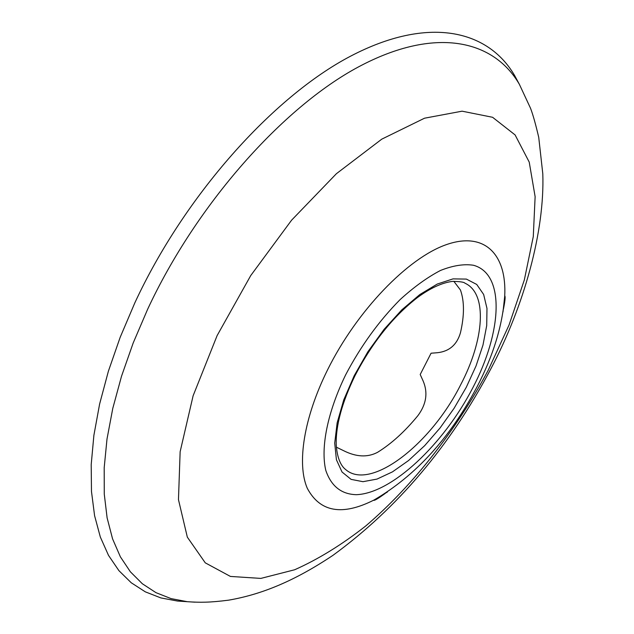 <?xml version="1.0" encoding="UTF-8"?>
<svg xmlns="http://www.w3.org/2000/svg" width="634" height="634" viewBox="0 0 634 634"><rect width="100%" height="100%" fill="white"/><g stroke="black" fill="none" stroke-linecap="round" stroke-linejoin="round"><path stroke-width="0.95" d="M134.844 302.838L120.175 337.304L108.382 371.223L99.609 404.064L93.887 435.328L91.201 464.579L91.478 491.461L94.585 515.68L100.33 537.038L108.517 555.384L118.907 570.64L131.262 582.781L145.321 591.847L160.838 597.91L177.575 601.056L185.168 601.555L177.575 601.056L160.838 597.91L145.321 591.847L131.262 582.781L118.907 570.64L108.517 555.384L100.33 537.038L94.585 515.68L91.478 491.461L91.201 464.579L93.887 435.328L99.609 404.064L108.382 371.223L120.175 337.304L134.844 302.838C184.312 195.906 272.818 96.939 350.372 56.283C428.227 15.462 488.148 29.846 514.729 75.715L518.343 82.412L514.729 75.715C488.148 29.846 428.227 15.462 350.372 56.283C272.818 96.939 184.312 195.906 134.844 302.838M453.817 281.29L460.442 290C464.453 301.213 464.453 315.494 460.442 332.826C456.908 344.801 449.229 351.434 437.405 352.718L431.072 353.217L420.199 374.504L423.044 380.772C428.124 392.549 426.42 404.159 417.925 415.611C404.952 431.445 391.519 443.673 377.602 452.296C367.617 457.589 356.276 457.051 343.588 450.679L336.361 447.168M502.992 311.96L504.704 296.347C506.986 255.011 485.176 231.141 446.542 244.573C408.082 257.769 356.855 310.644 327.532 369.915C303.734 417.885 296.712 463.834 307.276 488.259C319.956 512.145 342.194 516.068 373.973 500.044L387.453 491.984L373.973 500.044C342.194 516.068 319.956 512.145 307.276 488.259C296.712 463.834 303.734 417.885 327.532 369.915C356.855 310.644 408.082 257.769 446.542 244.573C485.176 231.141 506.986 255.011 504.704 296.347L502.992 311.96M472.734 387.953C443.562 444.323 391.875 493.403 356.34 494.686C341.385 494.282 331.21 486.199 325.813 470.444C320.424 447.873 327.437 412.29 345.649 374.837C360.714 346.156 378.863 321.089 400.078 299.636C413.978 286.972 427.459 277.248 440.511 270.449C452.969 265.519 463.945 263.792 473.463 265.258C505.29 273.896 502.247 331.693 472.734 387.953M466.283 387.287L454.11 408.256L440.051 427.99L424.669 445.662L408.573 460.522L392.454 471.87L377.008 479.082L362.973 481.689L351.085 479.367L342.035 472.013L336.424 459.777L334.712 443.111L337.161 422.799L343.747 399.903L354.192 375.716L367.926 351.696L384.125 329.3L401.798 309.868L419.866 294.525L437.27 284.048L453.048 278.881L466.394 279.095L476.728 284.452L483.647 294.469L486.983 308.457L486.706 325.614L482.981 345.078L476.047 365.929L466.283 387.287M217.121 335.584L193.116 395.774L180.143 451.685L178.463 499.647L187.331 537.149L205.265 562.841L230.427 576.433L260.843 578.406L294.636 569.768C318.252 559.275 341.98 544.654 365.834 525.895C413.027 485.573 456.298 430.129 488.196 370.296L509.039 325.036L524.334 279.951L533.281 236.593L535.128 196.675L529.224 162.098L515.101 134.931L492.594 117.29L462.075 111.18L424.534 118.201L381.787 139.147L336.408 173.7L291.592 220.18L250.771 275.513L217.121 335.584L250.771 275.513L291.592 220.18L336.408 173.7L381.787 139.147L424.534 118.201L462.075 111.18L492.594 117.29L515.101 134.931L529.224 162.098L535.128 196.675L533.281 236.593L524.334 279.951L509.039 325.036L488.196 370.296C456.298 430.129 413.027 485.573 365.834 525.895C341.98 544.654 318.252 559.275 294.636 569.768L260.843 578.406L230.427 576.433L205.265 562.841L187.331 537.149L178.463 499.647L180.143 451.685L193.116 395.774L217.121 335.584M147.667 309.194C196.397 204.378 282.954 107.146 358.765 66.752C434.869 26.2 493.45 39.641 519.381 84.338L514.729 75.715L519.381 84.338C493.45 39.641 434.869 26.2 358.765 66.752C282.954 107.146 196.397 204.378 147.667 309.194L133.188 342.978L121.522 376.231L112.773 408.423L106.995 439.069L104.19 467.749L104.269 494.116L107.114 517.875L112.559 538.837L120.389 556.842L130.398 571.82L142.341 583.748L155.972 592.655L171.053 598.607L187.347 601.698L195.082 602.181L187.347 601.698C200.082 602.569 209.648 602.601 228.684 600.152C261.953 594.391 294.85 580.807 332.969 555.329C397.336 508.286 449.91 446.217 490.708 369.107C524.5 305.255 544.772 230.911 542.799 173.795L538.726 137.309C535.635 124.121 532.901 114.429 530.523 108.24L519.381 84.338L530.523 108.24C532.901 114.429 535.635 124.121 538.726 137.309L542.799 173.795C544.772 230.911 524.5 305.255 490.708 369.107C449.91 446.217 397.336 508.286 332.969 555.329C294.85 580.807 261.953 594.391 228.684 600.152C209.648 602.601 200.082 602.569 187.347 601.698L177.575 601.056L187.347 601.698L171.053 598.607L155.972 592.655L142.341 583.748L130.398 571.82L120.389 556.842L112.559 538.837L107.114 517.875L104.269 494.116L104.19 467.749L106.995 439.069L112.773 408.423L121.522 376.231L133.188 342.978L147.667 309.194M345.253 469.192L345.506 469.422C344.056 468.241 337.415 463.113 336.218 444.632C335.743 425.454 342.027 402.432 355.056 375.558C372.245 342.582 392.985 316.628 417.275 297.679C430.153 288.193 441.874 282.764 452.43 281.393C459.777 281.464 463.969 282.067 465.007 283.224L465.007 283.224C487.847 293.55 484.241 340.078 460.609 384.878C431.009 444.157 370.367 491.564 345.506 469.422L345.229 469.176M504.704 296.347L504.704 296.347C502.469 325.71 493.181 355.999 476.831 387.216C449.775 438.252 415.492 475.857 373.973 500.044L373.854 500.353C374.932 500.44 378.68 498.166 385.1 493.529C378.68 498.166 374.932 500.44 373.854 500.353L373.973 500.044M504.941 296.102C505.409 297.425 504.91 301.776 503.42 309.17C504.91 301.776 505.409 297.425 504.941 296.102"/></g></svg>

